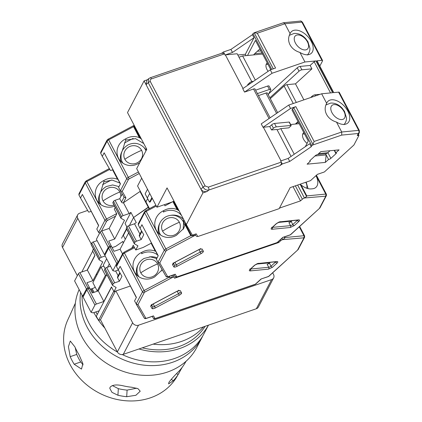<?xml version="1.0" encoding="UTF-8"?>
<svg xmlns="http://www.w3.org/2000/svg" width="422" height="422" viewBox="0 0 422 422"><rect width="100%" height="100%" fill="white"/><g stroke="black" fill="none" stroke-linecap="round" stroke-linejoin="round"><path stroke-width="0.63" d="M272.681 272.823L273.54 274.464A4.526 3.867 -152.4 0 1 273.635 277.903L258.38 307.052A4.526 3.867 -152.4 0 1 256.36 308.74L123.261 354.359A4.526 3.867 -152.4 0 1 117.358 351.916L100.468 319.744L115.433 291.138M98.511 320.414L113.761 291.264L111.577 287.097L96.321 316.252L98.511 320.414L100.468 319.744M93.167 292.641L91.226 288.938M77.342 275.698L62.514 247.45A4.526 3.867 -152.4 0 1 62.419 244.011L77.674 214.861A4.526 3.867 -152.4 0 1 79.695 213.173L87.66 210.446M62.514 247.45L77.764 218.301L91.236 243.963M81.799 271.979L92.698 251.143L94.881 255.305L87.117 270.154M92.149 288.622L94.09 292.325M115.918 290.969L132.608 322.761L117.358 351.916M123.261 354.359L138.511 325.204L271.61 279.591L256.36 308.74M77.764 218.301A4.526 3.867 -152.4 0 1 77.674 214.861M103.786 266.103L101.043 267.042L105.416 275.366L97.245 290.985L92.872 282.656L101.043 267.042M106.624 274.954L105.416 275.366M138.511 325.204A4.526 3.867 -152.4 0 1 132.608 322.761M273.635 277.903A4.526 3.867 -152.4 0 1 271.61 279.591M96.443 273.936L96.939 274.886M97.245 290.985L98.453 290.568M71.007 312.955L67.715 320.045A61.559 52.597 27.6 0 0 70.084 364.587A61.559 52.597 27.6 0 0 150.401 397.835A61.559 52.597 27.6 0 0 176.676 377.052L182.183 367.335M70.432 314.068L75.359 303.207M70.194 356.664A61.818 52.824 27.6 0 0 74.166 364.233L81.504 369.092L82.891 363.622L78.851 354.427A62.451 53.362 -152.4 0 1 74.873 346.858L70.289 341.055L68.417 346.684L70.194 356.664L76.735 354.422A54.28 46.378 27.6 0 0 80.713 361.992L83.113 364.877M123.129 385.808C116.63 384.326 112.284 384.801 110.1 387.232L109.783 388.33L111.951 392.339L117.933 395.25A61.818 52.824 27.6 0 0 126.7 396.712L135.905 395.272L140.22 391.21L137.968 388.651L131.896 387.269A62.451 53.362 -152.4 0 1 123.129 385.808M79.141 289.576A65.589 56.042 27.6 0 0 96.021 355.076A65.589 56.042 27.6 0 0 167.423 372.056A65.589 56.042 27.6 0 0 196.726 347.58L201.848 337.795A65.589 56.042 27.6 0 0 202.787 335.901M112.347 385.56L118.324 388.651A54.28 46.378 27.6 0 0 127.096 390.113L136.749 388.193M186.149 361.174L183.813 365.009A62.451 53.362 -152.4 0 1 179.018 371.117C174.708 375.39 171.358 379.098 168.958 382.242L168.6 383.893L173.278 380.749A61.818 52.824 27.6 0 0 178.068 374.641L179.144 372.916M80.623 292.399A65.589 56.042 27.6 0 0 106.94 350.181A65.589 56.042 27.6 0 0 172.545 362.271A65.589 56.042 27.6 0 0 201.848 337.795M75.211 347.607L76.735 354.422M93.89 312.586A65.589 56.042 27.6 0 0 94.159 313.103A65.589 56.042 27.6 0 0 98.147 319.728M98.6 320.382A65.589 56.042 27.6 0 0 104.825 328.042M138.996 348.962A65.589 56.042 27.6 0 0 208.436 325.162M208.463 325.156L203.805 334.05A65.589 56.042 -152.4 0 1 122.253 354.57M117.437 352.059A65.589 56.042 -152.4 0 1 88.931 323.094A65.589 56.042 -152.4 0 1 82.047 295.11M153.107 344.125A63.326 54.111 27.6 0 0 181.465 341.43A63.326 54.111 27.6 0 0 203.578 326.828M95.847 311.916A63.326 54.111 27.6 0 0 97.245 314.49M142.298 347.833A63.326 54.111 27.6 0 0 178.743 346.636A63.326 54.111 27.6 0 0 205.134 326.296M145.01 260.39A9.506 8.978 150.1 0 1 157.58 263.892A9.506 8.978 150.1 0 1 153.36 276.294A9.506 8.978 150.1 0 1 140.79 272.797A9.506 8.978 150.1 0 1 145.01 260.39M131.775 248.11L133.262 245.266L135.747 249.998L143.19 247.445L151.118 243.246L155.28 251.169C151.044 249.518 146.814 249.755 142.594 251.876L141.824 252.314A14.701 13.894 -29.9 0 0 134.502 271.889A14.701 13.894 -29.9 0 0 134.739 272.327A14.701 13.894 -29.9 0 0 154.716 276.869L161.911 270.075M280.129 239.986L280.577 240.835A2.263 0.738 -27.7 0 1 282.64 239.649L284.781 238.161L285.003 237.549L303.961 235.724A2.263 0.738 -27.7 0 1 304.615 235.903L304.6 237.312A1.356 1.161 27.6 0 1 303.993 237.818L282.708 239.627M280.577 240.835L278.72 242.529L174.587 278.219L172.957 275.112M168.631 276.595L169.006 277.307L169.813 277.565L172.624 277.354A2.263 0.738 -27.7 0 1 174.08 277.338L174.587 278.219M136.195 304.046L144.176 317.945A1.356 1.282 -29.9 0 0 145.97 318.446L153.476 315.872L155.032 318.584A1.356 0.549 71.1 0 1 154.874 318.731L153.26 318.125L152.258 316.384L153.239 318.082A1.356 1.282 -29.9 0 0 155.032 318.584L255.347 284.201L261.044 279.005L268.55 276.431L298.111 249.613L304.6 237.312M261.044 279.005L268.392 276.579A1.356 0.549 -108.9 0 0 268.55 276.431A1.356 0.802 47.6 0 0 268.867 276.299L298.111 249.613M255.347 284.201A1.356 0.802 47.6 0 0 255.669 284.069L255.194 284.354A1.356 0.549 -108.9 0 0 255.347 284.201M153.476 315.872L152.611 316.168M153.054 316.11L145.812 318.594L144.197 317.982L134.56 300.939L136.422 297.378L120.128 266.34L118.265 269.906L116.477 266.498L116.477 265.412L122.802 253.327A1.356 1.161 -152.4 0 0 122.828 254.36L142.499 291.829L136.148 303.967L137.994 304.557L145.97 318.446A1.356 0.549 71.1 0 1 145.812 318.594A1.356 0.549 71.1 0 1 145.611 318.578M278.272 241.679L278.72 242.529M136.317 297.579L126.189 277.887M270.323 262.326L269.421 263.149A1.809 0.591 -27.7 0 1 267.126 264.251L268.719 267.279A1.356 1.002 84.5 0 1 268.503 269.152L250.257 270.908C249.091 270.929 249.012 270.423 250.019 269.394L254.598 265.211L257.489 263.55L276.858 261.529C278.029 261.508 278.109 262.015 277.101 263.043L272.522 267.226L268.503 269.152M256.412 264.093L268.054 262.969L268.571 262.495M269.315 263.244L268.403 263.333L268.608 263.724M106.845 274.527L98.284 290.89L103.849 301.487L111.477 286.913L113.961 291.639L130.266 286.053M107.573 267.2L109.309 263.887L107.573 267.2M268.403 263.333L268.978 263.497M118.265 269.906L121.963 276.347L119.405 281.231L114.71 282.84L106.66 267.511A1.356 0.443 152.3 0 0 105.162 268.54L104.508 269.79A1.356 0.443 152.3 0 0 104.482 270.017A1.356 0.443 152.3 0 0 104.545 270.08M113.961 291.639L116.14 287.477L112.595 285.409A1.356 0.443 -27.7 0 1 112.526 285.346A1.356 0.443 -27.7 0 1 112.553 285.119L113.207 283.869A1.356 0.443 -27.7 0 1 114.71 282.84M103.849 301.487L96.411 304.035A1.356 0.443 -27.7 0 0 94.913 305.064L91.099 312.349L93.077 312.866L99.191 310.771M106.66 267.511L110.517 266.192M98.284 290.89L92.276 292.947L89.791 288.215L88.362 288.706A1.356 0.443 152.3 0 0 86.863 289.735L83.05 297.019L91.099 312.349M161.394 270.987L161.985 269.373M157.591 254.951A14.701 13.894 -29.9 0 0 141.623 253.733L141.824 252.314M157.105 257.847A14.701 13.894 -29.9 0 0 149.362 256.908M138.01 264.895A14.701 13.894 -29.9 0 0 136.797 275.028M118.139 275.74L115.633 270.961M119.795 272.575L117.59 276.79A1.356 1.161 27.6 0 0 117.617 277.824L119.405 281.231M138.205 276.262A13.573 12.824 150.1 0 1 137.672 274.664L137.298 273.198A13.151 12.428 150.1 0 0 138.274 275.745A13.151 12.428 150.1 0 0 138.854 276.726M114.024 205.055A9.506 8.978 150.1 0 1 103.037 200.883A9.506 8.978 150.1 0 1 107.257 188.481A9.506 8.978 150.1 0 1 119.827 191.978A9.506 8.978 150.1 0 1 120.776 196.726M100.447 204.348A13.573 12.824 150.1 0 1 99.919 202.75L99.539 201.283A13.151 12.428 150.1 0 0 100.52 203.831A13.151 12.428 150.1 0 0 101.101 204.818M85.244 181.792L78.919 193.877L78.919 194.964L80.512 197.992L82.374 194.431L98.669 225.464L96.802 229.03L98.595 232.432L104.946 220.295L85.27 182.826A1.356 1.161 27.6 0 1 85.244 181.792L86.447 180.7L86.863 181.513L109.773 169.364M98.563 225.665L88.831 206.733M114.589 206.131A14.701 13.894 150.1 0 1 96.986 200.413A14.701 13.894 150.1 0 1 104.07 180.4L104.835 179.967C109.04 177.841 113.27 177.604 117.527 179.255L112.584 169.839M80.512 197.992L88.536 211.971A1.356 0.443 -27.7 0 0 89.406 211.96L91.068 211.39M105.115 268.629L103.29 265.153L106.624 258.776M93.436 248.98L92.497 250.763L94.982 255.495L87.359 270.069L79.916 272.623A1.356 0.443 152.3 0 0 78.418 273.646L74.604 280.936L82.654 296.265L86.468 288.975A1.356 0.443 -27.7 0 1 87.966 287.952L89.39 287.461L89.369 288.363M88.298 205.714L88.667 206.817M119.837 183.037L112.173 180.067L103.865 181.819L104.07 180.4M100.257 192.981A14.701 13.894 -29.9 0 0 99.043 203.114M103.865 181.819L100.441 192.638M99.618 233.134L98.595 232.432M105.152 255.969L101.296 257.293L93.246 241.964A1.356 0.443 152.3 0 0 91.748 242.993L91.094 244.243A1.356 0.443 152.3 0 0 91.068 244.47A1.356 0.443 152.3 0 0 91.131 244.533M93.246 241.964L97.102 240.645M89.39 287.461L86.906 282.729L92.919 280.667L102.725 261.93L99.181 259.862A1.356 0.443 -27.7 0 1 99.112 259.799A1.356 0.443 -27.7 0 1 99.144 259.567L99.798 258.322A1.356 0.443 -27.7 0 1 101.296 257.293M90.329 289.244L93.89 288.026L95.214 287.118M126.663 229.125L123.34 235.476L125.313 239.232M122.665 241.606L123.372 242.945M111.334 180.025L102.567 184.672M87.359 270.069L92.919 280.667M82.654 296.265L83.35 296.444M305.802 182.262A9.506 5.618 -132.4 0 1 306.694 188.233M166.801 218.749A9.506 8.978 150.1 0 1 179.366 222.252A9.506 8.978 150.1 0 1 175.146 234.653A9.506 8.978 150.1 0 1 162.575 231.15A9.506 8.978 150.1 0 1 166.801 218.749M164.385 204.67L164.981 205.804L172.909 201.6L177.071 209.523C172.83 207.872 168.6 208.109 164.38 210.235L163.615 210.668A14.701 13.894 -29.9 0 0 156.293 230.248A14.701 13.894 -29.9 0 0 156.53 230.681A14.701 13.894 -29.9 0 0 176.507 235.228L183.702 228.429L185.042 224.71L190.791 235.666L194.415 235.708A2.263 0.738 -27.7 0 1 195.866 235.692L195.128 234.205M295.353 185.844L302.363 199.195A2.263 0.738 -27.7 0 1 304.431 198.002L306.572 196.52L306.789 195.908L325.752 194.078A2.263 0.738 -27.7 0 1 326.406 194.257L326.391 195.671A1.356 1.161 27.6 0 1 325.784 196.177L304.499 197.981M302.363 199.195L300.506 200.888L279.459 208.099M197.533 236.178L196.372 236.578M157.981 262.405L165.962 276.299A1.356 1.282 -29.9 0 0 167.756 276.8L175.262 274.226L176.818 276.943A1.356 0.549 71.1 0 1 176.665 277.09L175.046 276.484L174.049 274.738L175.024 276.442A1.356 1.282 -29.9 0 0 176.818 276.943L277.138 242.56L282.835 237.359L290.341 234.79L319.902 207.972L326.391 195.671M282.835 237.359L290.183 234.938A1.356 0.549 -108.9 0 0 290.341 234.79A1.356 0.802 47.6 0 0 290.658 234.653L319.902 207.972M277.454 242.428L276.98 242.708A1.356 0.549 -108.9 0 0 277.138 242.56A1.356 0.802 47.6 0 0 277.454 242.428L282.946 237.412M175.262 274.226L174.402 274.522M174.845 274.469L167.603 276.948L165.983 276.341L156.346 259.298L158.213 255.737L141.919 224.699L140.051 228.26L138.263 224.857L138.263 223.771L144.588 211.686A1.356 1.161 -152.4 0 0 144.619 212.714L164.29 250.188L157.939 262.326L159.785 262.911L167.756 276.8A1.356 0.549 71.1 0 1 167.603 276.948A1.356 0.549 71.1 0 1 167.402 276.932M293.026 186.64L300.506 200.888M158.108 255.932L147.98 236.246M292.114 220.685L291.212 221.508A1.809 0.591 -27.7 0 1 288.917 222.605L290.505 225.633A1.356 1.002 84.5 0 1 290.294 227.505L272.048 229.267C270.882 229.283 270.797 228.777 271.805 227.748L276.389 223.57L279.28 221.909L298.649 219.883C299.815 219.867 299.9 220.374 298.892 221.402L294.308 225.58L290.294 227.505M278.198 222.447L289.84 221.323L290.357 220.854M291.101 221.603L290.194 221.687L290.394 222.077M315.967 175.673A14.701 8.688 -132.4 0 1 315.925 187.357A14.701 8.688 -132.4 0 1 311.869 188.834L311.288 188.914C308.076 189.135 304.663 187.816 301.039 184.957L300.053 184.229M140.051 228.26L143.754 234.701L141.196 239.585L136.496 241.199L128.452 225.87L134.518 223.787L136.269 222.589L133.589 217.483L129.364 225.554L133.589 217.483L148.576 206.949L148.349 207.381L149.108 208.827M141.681 178.147L137.577 185.991L145.922 201.89L147.637 198.609L145.922 201.89L149.467 208.642M151.888 197.596L149.504 202.159L147.315 197.992L149.704 193.434L147.315 197.992L145.131 193.83L147.515 189.267M172.909 201.6A1.356 0.443 -27.7 0 1 173.458 201.363L174.022 201.167M290.194 221.687L290.769 221.851M135.747 249.998L137.925 245.831L134.381 243.768A1.356 0.443 -27.7 0 1 134.317 243.7A1.356 0.443 -27.7 0 1 134.344 243.473L134.998 242.223A1.356 0.443 -27.7 0 1 136.496 241.199M118.339 270.033L114.863 271.225L112.885 270.708L116.699 263.418A1.356 0.443 -27.7 0 1 118.023 262.458M128.636 232.881L120.075 249.244L114.061 251.306L111.577 246.575L110.153 247.06A1.356 0.443 152.3 0 0 108.649 248.089L104.841 255.379L112.885 270.708M128.452 225.87A1.356 0.443 152.3 0 0 126.948 226.894L126.294 228.144A1.356 0.443 152.3 0 0 126.268 228.371A1.356 0.443 152.3 0 0 126.336 228.439M185.221 222.499L185.042 224.71M183.18 229.341L183.786 219.767M181.518 215.452A14.701 13.894 -29.9 0 0 163.409 212.087L163.615 210.668M177.071 209.523L179.113 210.868M183.665 219.54A14.701 13.894 -29.9 0 0 171.153 215.262M159.801 223.249A14.701 13.894 -29.9 0 0 158.588 233.382M152.21 198.208L150.285 201.89L149.504 202.159M139.93 234.094L134.518 223.787M141.586 230.929L139.381 235.149A1.356 1.161 27.6 0 0 139.408 236.183L141.196 239.585M120.075 249.244L122.512 253.88M159.991 234.616A13.573 12.824 150.1 0 1 159.463 233.018L159.083 231.551A13.151 12.428 150.1 0 0 160.065 234.099A13.151 12.428 150.1 0 0 160.645 235.086M184.345 224.573A13.151 12.428 150.1 0 0 183.306 221.777A13.151 12.428 150.1 0 0 181.154 218.876L182.235 219.941A13.573 12.824 150.1 0 1 184.34 222.726M137.393 162.739A9.506 8.978 150.1 0 1 124.822 159.236A9.506 8.978 150.1 0 1 129.042 146.835A9.506 8.978 150.1 0 1 141.613 150.337A9.506 8.978 150.1 0 1 137.393 162.739M122.238 162.707A13.573 12.824 150.1 0 1 121.705 161.109L121.33 159.643A13.151 12.428 150.1 0 0 122.311 162.185A13.151 12.428 150.1 0 0 122.892 163.172M145.991 150.807A13.151 12.428 150.1 0 0 145.548 149.868A13.151 12.428 150.1 0 0 143.401 146.967L144.477 148.032A13.573 12.824 150.1 0 1 146.265 150.274M134.243 125.403L133.563 126.658L108.649 139.867A2.263 0.738 152.3 0 0 107.061 141.18A1.356 1.161 27.6 0 1 107.035 140.151L108.238 139.054L128.32 177.34L138.437 171.976M107.035 140.151L100.71 152.237L100.71 153.323L102.298 156.351L104.16 152.785L120.455 183.823L118.593 187.384L120.381 190.791L126.732 178.654L107.061 141.18L100.71 153.323M120.354 184.024L110.622 165.092M139.54 162.924L138.748 163.314A14.701 13.894 150.1 0 1 118.777 158.772A14.701 13.894 150.1 0 1 125.856 138.759L126.626 138.321C130.831 136.2 135.061 135.963 139.313 137.614L141.359 138.954M102.298 156.351L110.327 170.324A1.356 0.443 -27.7 0 0 111.197 170.314L112.859 169.744M126.901 226.989L125.076 223.512L130.904 212.371L129.153 213.569L123.087 215.647L115.037 200.318A1.356 0.443 152.3 0 0 113.534 201.347L112.885 202.597A1.356 0.443 152.3 0 0 112.853 202.824A1.356 0.443 152.3 0 0 112.922 202.892M115.222 207.334L114.288 209.122L116.773 213.854L109.145 228.429L101.707 230.976A1.356 0.443 152.3 0 0 100.204 232.005L96.395 239.29L104.44 254.619L108.254 247.334A1.356 0.443 -27.7 0 1 109.757 246.306L111.181 245.815L111.16 246.717M140.231 191.05L140.004 191.482L148.349 207.381L133.589 217.483L130.904 212.371M110.089 164.068L110.459 165.176M146.481 149.868A14.701 13.894 -29.9 0 0 146.033 147.858M143.765 143.538L135.509 138.627L125.656 140.178L125.856 138.759M122.042 151.334A14.701 13.894 -29.9 0 0 120.834 161.473M125.656 140.178L122.232 150.997M122.227 191.382L120.381 190.791L124.1 197.269L125.925 197.818L122.227 191.382L128.504 179.387A1.356 1.161 -152.4 0 1 126.732 178.654A2.263 0.738 -27.7 0 1 128.32 177.34L129.137 178.859L139.239 173.505M115.037 200.318L119.737 198.709L122.211 193.978M111.181 245.815L108.697 241.083L114.71 239.026L124.516 220.284L120.972 218.221A1.356 0.443 -27.7 0 1 120.903 218.153A1.356 0.443 -27.7 0 1 120.929 217.926L121.583 216.676A1.356 0.443 -27.7 0 1 123.087 215.647M112.12 247.603L115.681 246.385L122.997 241.373M121.536 238.256L126.489 228.793M119.737 198.709L121.525 202.117A1.356 1.161 27.6 0 0 123.293 202.85L140.004 191.482M129.153 213.569L123.488 202.782M133.12 138.384L124.358 143.026M109.145 228.429L114.71 239.026M104.44 254.619L105.141 254.804M310.323 161.215A1.809 0.591 -27.7 0 1 309.801 161.072A1.809 0.591 -27.7 0 1 310.186 160.349L315.308 155.676A1.809 0.591 -27.7 0 1 317.602 154.573L320.836 151.625L339.082 149.863L335.849 152.817A1.809 0.591 -27.7 0 1 336.371 152.959A1.809 0.591 -27.7 0 1 335.986 153.682L330.864 158.355A1.809 0.591 -27.7 0 1 329.213 159.305A1.809 0.591 -27.7 0 1 328.569 159.458L326.185 154.916L325.336 162.407L307.089 164.169L310.323 161.215L309.98 160.56M330.864 158.355L327.883 152.68A1.809 0.591 -27.7 0 1 326.232 153.629A1.809 0.591 -27.7 0 1 325.589 153.782L317.634 154.547M347.849 111.134A14.701 8.688 47.6 0 0 328.058 101.227A14.701 8.688 47.6 0 0 326.654 103.311C324.697 106.977 324.671 110.68 326.57 114.42C328.58 118.123 331.892 120.681 336.513 122.09A14.701 8.688 47.6 0 0 347.876 122.944A14.701 8.688 47.6 0 0 347.849 111.134M311.288 41.493A14.701 8.688 47.6 0 0 291.496 31.587A14.701 8.688 47.6 0 0 290.088 33.67C288.136 37.336 288.11 41.039 290.009 44.779C292.019 48.483 295.331 51.036 299.947 52.449A14.701 8.688 47.6 0 0 311.315 53.304A14.701 8.688 47.6 0 0 311.288 41.493M312.95 144.35L311.795 145.69L292.52 108.976L293.775 107.826L312.95 144.35L314.121 141.46L295.838 106.639L290.542 108.459L288.753 105.052L321.648 93.779L332.594 92.724L315.904 60.932A1.356 0.443 152.3 0 0 315.419 61.042A1.356 0.443 152.3 0 0 314.179 61.754L330.542 92.919M310.624 97.556L312.138 96.174A2.263 0.738 -27.7 0 1 314.205 94.987A2.263 0.738 -27.7 0 1 315.007 94.797L320.098 94.306M254.165 54.849A1.809 0.591 -27.7 0 1 253.965 54.718A1.809 0.591 -27.7 0 1 254.35 53.995L259.467 49.321A1.809 0.591 -27.7 0 1 259.926 48.973M247.988 85.102L247.698 84.548L249.592 82.823A2.263 0.738 -27.7 0 1 251.66 81.636A2.263 0.738 -27.7 0 1 252.462 81.446L253.469 81.346M304.6 134.064A7.918 4.679 47.6 0 0 302.711 134.08M303.814 132.571A7.918 4.679 47.6 0 0 303.523 132.803A7.918 4.679 47.6 0 0 303.534 139.165A7.918 4.679 47.6 0 0 307.068 143.343M268.033 64.424A7.918 4.679 47.6 0 0 266.15 64.439M267.253 62.931A7.918 4.679 47.6 0 0 266.957 63.163A7.918 4.679 47.6 0 0 266.973 69.519A7.918 4.679 47.6 0 0 268.128 71.318M296.307 102.462L286.971 84.674A2.263 0.738 152.3 0 0 286.169 84.864A2.263 0.738 152.3 0 0 284.101 86.051L293.264 103.506M343.988 111.503A8.946 5.286 -132.4 0 1 341.904 119.568A8.946 5.286 -132.4 0 1 331.956 112.663A8.946 5.286 -132.4 0 1 334.039 104.593A8.946 5.286 -132.4 0 1 343.988 111.503M305.338 49.928A8.946 5.286 47.6 0 0 307.427 41.862A8.946 5.286 47.6 0 0 297.478 34.952A8.946 5.286 47.6 0 0 295.395 43.023A8.946 5.286 47.6 0 0 305.338 49.928M258.47 95.604L265.918 93.056A2.263 0.738 -27.7 0 1 267.374 93.046L277.66 112.637M270.312 98.637L284.101 86.051M290.626 124.501L299.145 123.683M303.887 99.861L295.484 83.857L311.927 68.849L310.138 65.447L314.179 61.754M286.971 84.674L295.484 83.857M271.715 69.356L252.973 33.66L254.334 32.7L257.293 33.217L284.887 23.759L301.857 22.123A2.263 1.667 -95.5 0 0 300.295 21.1C300.617 20.752 301.361 21.153 302.511 22.297A2.263 0.738 152.3 0 0 301.857 22.123L321.928 60.346A2.263 0.738 -27.7 0 1 322.582 60.525A2.263 0.738 -27.7 0 1 322.54 60.905L319.818 66.101M254.176 32.747L273.292 68.818M238.989 57.218L242.65 55.962L262.584 54.037M242.65 55.962L255.315 80.085M269.869 97.799L299.024 71.197A2.263 0.738 -27.7 0 1 301.894 69.82L311.927 68.849M257.404 93.578L269.4 89.469A2.263 0.738 -27.7 0 1 270.855 89.459A2.263 0.738 -27.7 0 1 270.813 89.839L268.255 94.723M294.25 154.246L280.804 128.631L288.817 127.855L290.969 125.888A0.907 0.295 152.3 0 0 291.164 125.529A0.907 0.295 152.3 0 0 290.9 125.455L276.304 126.864A2.263 0.738 152.3 0 0 273.435 128.241L271.541 129.971L276.916 129.448L291.074 156.42M277.143 129.886L280.804 128.631M202.908 192.917L200.919 189.135C202.349 191.33 204.464 192.089 207.265 191.424L202.908 192.917L186.329 224.604L192.379 235.144L196.188 233.841L197.749 236.552L279.174 208.647L290.178 187.616L310.523 180.642L317.418 174.349L324.391 171.96L353.91 145.02L358.937 135.415L357.244 135.578L358.088 135.051L359.344 132.645A2.263 1.931 -152.4 0 1 358.336 133.489A2.263 1.667 -95.5 0 0 358.689 130.366L341.714 132.007L314.121 141.46M295.358 124.047L298.048 121.589M298.248 121.969L296.044 123.978M288.753 105.052L261.229 123.883L263.017 127.291L269.753 126.563L271.647 124.833A2.263 0.738 -27.7 0 1 274.516 123.456L289.112 122.053A0.907 0.295 -27.7 0 1 289.376 122.122L291.164 125.529M318.657 153.613L327.831 152.727M148.618 78.714L146.851 80.322L146.075 84.669L144.092 80.887L147.521 79.711M247.503 55.493L255.41 40.375L270.792 69.672M270.27 69.852L272.058 73.259L244.538 92.091L242.75 88.683L270.27 69.852L275.571 68.037L257.293 33.217M237.829 55.002L245.361 54.28L254.023 37.727L232.501 52.449L225.38 54.892L237.175 53.752L251.786 81.594M270.855 89.459L269.067 86.051A2.263 0.738 152.3 0 0 267.611 86.062L255.616 90.171M310.138 65.447L300.1 66.412A2.263 0.738 152.3 0 0 297.236 67.789L268.745 93.784M290.542 108.459L263.017 127.291M269.753 126.563L271.541 129.971M150.206 77.78L148.618 78.719L148.233 82.701L203.077 187.168C204.506 189.409 206.4 190.375 208.763 190.058A2.263 0.913 -108.9 0 0 208.315 187.125L205.145 185.975L150.301 81.515C149.826 80.322 150.221 79.441 151.482 78.877L224.467 53.863L221.935 53.193L150.206 77.78A2.263 0.913 71.1 0 1 151.482 78.877M292.52 108.976L291.971 110.015L308.266 141.053L305.333 146.661M295.838 106.639A2.263 0.738 152.3 0 0 293.775 107.826M359.344 132.645L359.344 130.546L339.272 92.318A2.263 0.738 152.3 0 0 338.618 92.144L333.417 92.645L316.727 60.852L321.928 60.346M317.091 61.185A1.356 0.443 152.3 0 0 317.117 60.958A1.356 0.443 152.3 0 0 316.727 60.852M254.213 32.737L283.505 22.719L284.887 23.759L290.088 33.67M254.023 37.727L252.43 34.699L230.913 49.421L232.501 52.449M230.913 49.421L223.475 51.969L225.163 55.187L225.38 54.892M223.475 51.969L221.434 53.367M262.009 52.945L254.73 53.647M260.944 50.914L257.346 51.262M246.068 55.63L245.361 54.28M252.973 33.66L252.43 34.699M272.058 73.259L304.953 61.987L299.947 52.449M225.48 55.082L243.025 88.499M315.904 60.932L304.953 61.987M244.538 92.091L253.543 89.005L269.046 118.535M270.122 117.796L254.999 88.995A2.263 0.738 152.3 0 0 253.543 89.005M311.795 145.69L311.246 146.729L309.658 143.702L288.142 158.424L281.02 160.866L263.333 127.18M150.301 81.515A2.263 0.738 -27.7 0 0 148.233 82.701L146.075 84.669L200.919 189.135L203.077 187.168A2.263 0.738 -27.7 0 1 205.145 185.975M186.329 224.604L167.054 187.895L156.942 207.218L136.675 168.615L146.782 149.288L127.507 112.574L144.092 80.887M156.942 207.218L172.129 202.011M358.937 135.415L358.415 134.423M336.513 122.09L341.714 132.007L341.714 135.093L312.391 145.142M321.648 93.779L326.654 103.311M335.849 152.817L334.53 150.306M314.954 155.998L326.185 154.916L325.589 153.782M327.883 152.68L330.009 150.738M288.142 158.424L289.729 161.452L282.292 164L279.791 165.714C281.237 164.559 281.738 163.361 281.3 162.111L282.292 164M311.246 146.729L289.729 161.452M328.569 159.458L325.336 162.407M118.324 388.651L117.933 395.25M173.278 380.749L171.237 379.304M126.7 396.712L127.096 390.113M80.713 361.992L74.166 364.233M176.639 373.623L178.068 374.641M177.008 291.254L178.29 290.695L180.321 290.668L181.576 292.852C181.713 293.485 180.954 294.282 179.292 295.231L155.317 307.944C153.597 308.783 152.49 308.978 152.004 308.529L150.749 306.346C150.612 305.713 151.377 304.916 153.033 303.967L177.018 291.249M254.598 265.211A1.356 0.802 47.6 0 0 254.92 265.079L258.148 263.502L276.494 261.724M140.79 272.797A36.186 11.832 -27.7 0 1 157.58 263.892M172.556 277.375L144.904 292.035L144.271 292.562L137.994 304.557M297.716 249.813L303.993 237.818M179.788 292.367A1.809 0.591 -27.7 0 1 178.474 293.712L179.292 295.231M181.576 292.852A1.356 1.282 150.1 0 1 179.783 292.351L179.804 292.393M180.321 290.668A1.356 1.282 150.1 0 1 178.822 290.536M150.749 306.346A1.356 1.282 -29.9 0 0 151.487 305.011M152.004 308.529A1.356 1.282 -29.9 0 0 152.606 306.757L151.625 305.048M155.317 307.944L154.499 306.425A1.809 0.591 -27.7 0 1 152.606 306.757L151.677 304.99M177.182 291.249L178.474 293.712L154.499 306.425L153.207 303.961M272.522 267.226A1.356 0.802 -132.4 0 1 271.014 266.176A1.809 0.591 -27.7 0 1 268.719 267.279L250.594 269.025M277.101 263.043A1.356 0.802 -132.4 0 1 275.592 261.993L271.014 266.176L269.421 263.149M276.858 261.529A1.356 1.002 84.5 0 1 276.394 261.74M275.788 261.798A1.809 0.591 -27.7 0 1 275.592 261.993L275.508 261.83M258.612 263.286A1.356 1.002 84.5 0 1 258.148 263.502M250.019 269.394A1.356 0.802 47.6 0 0 250.336 269.262L254.92 265.079M250.257 270.908A1.356 1.002 -95.5 0 0 250.504 269.104M303.75 237.597A1.356 1.002 -95.5 0 0 303.961 235.724L299.272 226.793M255.194 284.354L154.874 318.731A1.356 0.549 71.1 0 1 154.674 318.716M144.271 292.562A1.356 1.161 -152.4 0 1 142.499 291.829A2.263 0.738 -27.7 0 1 144.087 290.515L124.416 253.047L134.534 247.682M144.904 292.035L144.087 290.515L169.006 277.307M284.628 236.842L285.003 237.549M116.477 266.498L122.828 254.36A2.263 0.738 152.3 0 1 124.416 253.047L124.005 252.235L134.106 246.875M172.92 275.128L174.08 277.338M284.17 236.995L284.781 238.161M124.042 252.298L122.802 253.327M169.813 277.565L169.201 276.399M171.68 275.55L172.624 277.354M282.64 239.649L281.949 238.33M120.096 273.092L117.617 277.824M94.913 305.064L86.863 289.735M88.362 288.706L96.411 304.035M112.553 285.119L104.508 269.79M105.162 268.54L113.207 283.869M103.037 200.883A36.186 11.832 -27.7 0 1 119.827 191.978M86.484 180.764L109.319 168.573M101.459 231.071L106.713 221.028A1.356 1.161 -152.4 0 1 104.946 220.295A2.263 0.738 -27.7 0 1 106.534 218.981L86.863 181.513A2.263 0.738 152.3 0 0 85.27 182.826L78.919 194.964M106.713 221.028L107.352 220.506L106.534 218.981L116.651 213.622M107.352 220.506L115.575 216.143M86.468 288.975L78.418 273.646M79.916 272.623L87.966 287.952M99.144 259.567L91.094 244.243M91.748 242.993L99.798 258.322M198.799 249.613L200.075 249.054L202.112 249.027L203.367 251.206C203.499 251.844 202.739 252.636 201.083 253.59L177.108 266.303C175.383 267.142 174.281 267.337 173.795 266.883L172.54 264.705C172.403 264.067 173.162 263.275 174.824 262.32L198.809 249.608M276.389 223.57A1.356 0.802 47.6 0 0 276.705 223.438L279.939 221.856L298.28 220.084M162.575 231.15A36.186 11.832 -27.7 0 1 179.366 222.252M194.347 235.734L166.695 250.394L166.062 250.916L159.785 262.911M319.507 208.173L325.784 196.177M201.579 250.726A1.809 0.591 -27.7 0 1 200.265 252.066L201.083 253.59M203.367 251.206A1.356 1.282 150.1 0 1 201.568 250.705L201.589 250.747M202.112 249.027A1.356 1.282 150.1 0 1 200.614 248.89M172.54 264.705A1.356 1.282 -29.9 0 0 173.273 263.365M173.795 266.883A1.356 1.282 -29.9 0 0 174.397 265.116L173.41 263.402M177.108 266.303L176.29 264.779A1.809 0.591 -27.7 0 1 174.397 265.116L173.468 263.349M198.973 249.602L200.265 252.066L176.29 264.779L174.993 262.315M294.308 225.58A1.356 0.802 -132.4 0 1 292.799 224.536A1.809 0.591 -27.7 0 1 290.505 225.633L272.38 227.384M298.892 221.402A1.356 0.802 -132.4 0 1 297.383 220.353L292.799 224.536L291.212 221.508M298.649 219.883A1.356 1.002 84.5 0 1 298.185 220.099M297.573 220.157A1.809 0.591 -27.7 0 1 297.383 220.353L297.294 220.184M280.403 221.64A1.356 1.002 84.5 0 1 279.939 221.856M271.805 227.748A1.356 0.802 47.6 0 0 272.127 227.616L276.705 223.438M272.048 229.267A1.356 1.002 -95.5 0 0 272.296 227.463M325.536 195.956A1.356 1.002 -95.5 0 0 325.752 194.078L316.046 175.599M276.98 242.708L176.665 277.09A1.356 0.549 71.1 0 1 176.465 277.075M166.062 250.916A1.356 1.161 -152.4 0 1 164.29 250.188A2.263 0.738 -27.7 0 1 165.878 248.874L146.207 211.401L156.325 206.042M166.695 250.394L165.878 248.874L190.791 235.666M301.039 184.957L306.789 195.908M138.263 224.857L144.619 212.714A2.263 0.738 152.3 0 1 146.207 211.401L145.79 210.589L155.897 205.229M195.091 234.215L195.866 235.692M300.158 184.303L306.572 196.52M145.833 210.652L144.588 211.686M191.604 235.919L185.189 223.707M178.021 210.05L173.458 201.363M193.851 234.643L194.415 235.708M304.431 198.002L297.631 185.058M141.882 231.446L139.408 236.183M116.699 263.418L108.649 248.089M110.153 247.06L118.128 262.257M134.344 243.473L126.294 228.144M126.948 226.894L134.998 242.223M124.822 159.236A36.186 11.832 -27.7 0 1 141.613 150.337M108.275 139.118L134.191 125.297M139.313 137.614L133.563 126.658M140.262 138.136L133.853 125.925M123.293 202.85L125.925 197.818M128.504 179.387L129.137 178.859M120.428 190.871L124.079 197.232L121.525 202.117M108.254 247.334L100.204 232.005M101.707 230.976L109.757 246.306M120.929 217.926L112.885 202.597M113.534 201.347L121.583 216.676M315.566 95.863L315.007 94.797M252.688 81.884L252.462 81.446M289.418 35.3L289.286 35.411A13.367 7.902 -132.4 0 1 289.418 35.3L294.155 33.417C298.518 33.248 302.363 35 305.707 38.676L307.907 41.683L309.906 48.245C309.896 48.504 310.36 51.468 307.427 55.034M265.918 93.056L276.584 113.376M249.592 82.823L250.046 83.688M273.435 128.241L271.647 124.833M274.516 123.456L276.304 126.864M289.112 122.053L290.9 125.455M254.144 54.206L254.466 54.823M269.4 89.469L267.611 86.062M301.894 69.82L300.1 66.412M299.024 71.197L297.236 67.789M312.138 96.174L312.523 96.907M207.265 191.424L208.763 190.058L279.791 165.714M359.344 130.546A2.263 0.738 152.3 0 0 358.689 130.366L338.618 92.144M280.92 160.677L280.604 160.787L281.3 162.111L208.315 187.125M334.224 150.332L335.986 153.682M357.244 135.578L358.336 133.489L341.714 135.093M178.548 290.209L179.092 290.642L177.05 291.317L153.07 304.03L151.414 305.296L151.35 304.568M156.747 258.538L150.422 256.871L144.034 258.454C138.379 261.888 136.132 266.799 137.298 273.198M249.945 268.893L250.014 269.621L250.336 269.262M261.155 279.063L255.669 284.069M268.392 276.579L268.867 276.299M299.652 226.445L304.615 235.903M104.482 270.017L112.526 285.346M118.988 186.624L112.669 184.957L106.281 186.54C100.626 189.974 98.379 194.89 99.539 201.283M91.068 244.47L99.112 259.799M200.339 248.569L200.883 248.996L198.836 249.676L174.861 262.384L173.205 263.655L173.141 262.927M306.193 182.125L308.023 188.629M181.154 218.876C176.56 214.867 171.448 214.176 165.825 216.808C160.17 220.242 157.923 225.158 159.083 231.551M271.736 227.252L271.8 227.98L272.127 227.616M290.183 234.938L290.658 234.653M316.426 175.251L326.406 194.257M126.268 228.371L134.317 243.7M143.401 146.967C138.801 142.958 133.69 142.267 128.066 144.894C122.412 148.328 120.165 153.244 121.33 159.643M112.853 202.824L120.903 218.153M343.988 124.675C346.921 121.114 346.457 118.144 346.473 117.886L344.468 111.329L342.268 108.317C338.929 104.64 335.079 102.889 330.721 103.058L325.979 104.941M300.295 21.1L283.505 22.719M302.511 22.297L322.582 60.525M317.117 60.958L333.739 92.613"/></g></svg>
